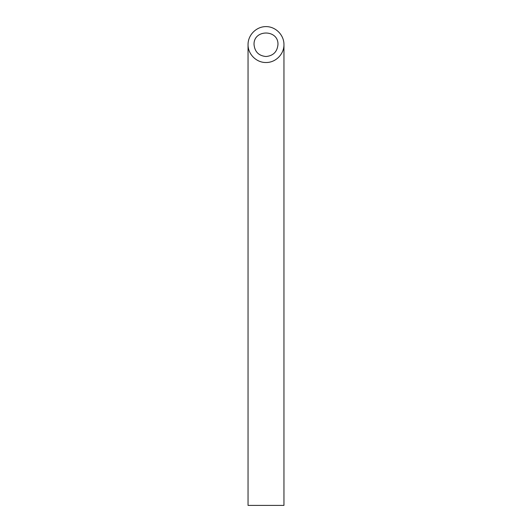 <?xml version="1.0" encoding="UTF-8"?>
<svg xmlns="http://www.w3.org/2000/svg" width="532" height="532" viewBox="0 0 532 532"><rect width="100%" height="100%" fill="white"/><g stroke="black" fill="none" stroke-linecap="round" stroke-linejoin="round"><path stroke-width="0.8" d="M266 56.525C273.255 55.8 277.245 51.81 277.97 44.555C278.549 29.18 253.451 29.18 254.03 44.555C254.755 51.81 258.745 55.8 266 56.525M283.955 505.4L248.045 505.4L248.045 44.555C247.846 54.151 256.404 62.709 266 62.51C275.596 62.709 284.155 54.151 283.955 44.555L283.955 505.4M283.955 44.555C284.028 34.946 275.609 26.527 266 26.6C256.391 26.527 247.972 34.946 248.045 44.555"/></g></svg>
